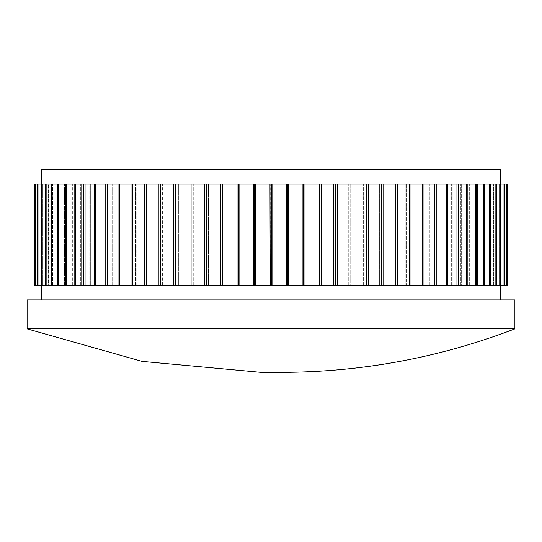 <?xml version="1.0" encoding="UTF-8"?>
<svg xmlns="http://www.w3.org/2000/svg" width="542" height="542" viewBox="0 0 542 542"><rect width="100%" height="100%" fill="white"/><g stroke="black" fill="none" stroke-linecap="round" stroke-linejoin="round"><path stroke-width="0.41" stroke-dasharray="2.71 2.03" d="M261.183 372.361L271 372.286M514.9 328.858L27.1 328.858M35.42 184.117L35.42 285.438L42.75 285.438L34.41 285.438L41.687 285.438L41.687 184.117L34.336 184.117L34.336 285.438L41.687 285.438L41.687 184.117L34.41 184.117L42.75 184.117L34.41 184.117L34.41 285.438L41.741 285.438L41.741 184.117L41.741 285.438L42.75 285.438L42.75 184.117L34.41 184.117M41.571 299.909L500.429 299.909L41.571 299.909M41.571 169.639L500.429 169.639M74.132 184.117L74.132 285.438L89.735 285.438L81.232 285.438L81.232 184.117L89.735 184.117L35.636 184.117L42.913 184.117L35.636 184.117L42.75 184.117L42.75 285.438L35.636 285.438L35.636 184.117M83.793 184.117L83.793 285.438L89.735 285.438L89.735 184.117L75.284 184.117L81.232 184.117L81.232 285.438L75.284 285.438L75.284 184.117M80.372 285.438L80.372 184.117L80.372 285.438M74.132 285.438L66.463 285.438L72.696 285.438L72.696 184.117L72.696 285.438L66.463 285.438L66.463 184.117M57.743 184.117L57.743 285.438L64.457 285.438L64.457 184.117L64.457 285.438L58.57 285.438L58.57 184.117L58.57 285.438L64.457 285.438L58.644 285.438L58.644 184.117M65.44 184.117L65.44 285.438L71.93 285.438L71.93 184.117L71.93 285.438L65.135 285.438L65.135 184.117L65.135 285.438L71.93 285.438L66.463 285.438M37.649 184.117L37.649 285.438L44.925 285.438L44.925 184.117L44.925 285.438L42.913 285.438L42.913 184.117L42.913 285.438L44.925 285.438L38.001 285.438L38.001 184.117M41.016 184.117L41.016 285.438L48.204 285.438L48.204 184.117L48.204 285.438L45.196 285.438L45.196 184.117L45.196 285.438L48.204 285.438L41.51 285.438L41.51 184.117M45.501 184.117L45.501 285.438L52.567 285.438L52.567 184.117L52.567 285.438L48.577 285.438L48.577 184.117L48.577 285.438L52.567 285.438L46.138 285.438L46.138 184.117M51.084 184.117L51.084 285.438L57.994 285.438L57.994 184.117L57.994 285.438L53.041 285.438L53.041 184.117L53.041 285.438L57.994 285.438L51.856 285.438L51.856 184.117M395.599 184.117L395.599 285.438L379.386 285.438L405.226 285.438L393.228 285.438L393.228 184.117L405.226 184.117L319.455 184.117L335.274 184.117L319.455 184.117L319.455 285.438L333.499 285.438L333.499 184.117L333.499 285.438L319.455 285.438L321.23 285.438L321.23 184.117M409.339 184.117L409.339 285.438L405.226 285.438L405.226 184.117L409.339 184.117L405.226 184.117L405.226 285.438L409.339 285.438L406.473 285.438L406.473 184.117L417.882 184.117L393.228 184.117L393.228 285.438L397.34 285.438L397.34 184.117M381.25 184.117L381.25 285.438L365.017 285.438L381.25 285.438L379.386 285.438L379.386 184.117L379.386 285.438L383.065 285.438L383.065 184.117M391.92 285.438L391.92 184.117L391.92 285.438M366.365 184.117L366.365 285.438L350.193 285.438L366.365 285.438L365.017 285.438L365.017 184.117L365.017 285.438L368.242 285.438L368.242 184.117M378.031 285.438L378.031 184.117L378.031 285.438M351.013 184.117L351.013 285.438L334.976 285.438L351.013 285.438L350.193 285.438L350.193 184.117L350.193 285.438L352.944 285.438L352.944 184.117M363.614 285.438L363.614 184.117L363.614 285.438M335.274 184.117L335.274 285.438L333.499 285.438L335.274 285.438L334.976 184.117L334.976 285.438L337.253 285.438L337.253 184.117M348.743 285.438L348.743 184.117L348.743 285.438M303.689 285.438L303.689 184.117L317.944 184.117L303.689 184.117L304.97 184.117L304.97 285.438L317.944 285.438L317.944 184.117L319.224 184.117L317.944 184.117L317.944 285.438L303.689 285.438M287.775 285.438L287.775 184.117L302.165 184.117L287.775 184.117L288.54 184.117L288.54 285.438L302.165 285.438L302.165 184.117L302.937 184.117L302.165 184.117L302.165 285.438L287.775 285.438M271.772 285.438L271.772 184.117L286.237 184.117L271.772 184.117L272.03 285.438L286.237 285.438L286.494 184.117L286.237 285.438L271.772 285.438M255.763 285.438L255.763 184.117L270.228 184.117L255.506 184.117L255.763 285.438L270.228 285.438L270.228 184.117L255.506 184.117L255.506 285.438L270.228 285.438L255.763 285.438M239.835 285.438L239.835 184.117L254.225 184.117L239.063 184.117L239.835 184.117L239.835 285.438L254.225 285.438L254.225 184.117L239.063 184.117L239.063 285.438L254.225 285.438L239.835 285.438M224.056 285.438L224.056 184.117L238.311 184.117L222.776 184.117L224.056 184.117L224.056 285.438L238.311 285.438L238.311 184.117L222.776 184.117L222.776 285.438L238.311 285.438L224.056 285.438M204.747 184.117L204.747 285.438L222.545 285.438L208.501 285.438L208.501 184.117L222.545 184.117L85.053 184.117L89.735 184.117L89.735 285.438L85.053 285.438L90.683 285.438L90.683 184.117L85.053 184.117L90.683 184.117L90.683 285.438L99.992 285.438L99.992 184.117L99.992 285.438L85.053 285.438L85.053 184.117M220.77 184.117L220.77 285.438L222.545 285.438L222.545 184.117L206.726 184.117L208.501 184.117L208.501 285.438L206.726 285.438L206.726 184.117M193.257 285.438L193.257 184.117L190.987 184.117L193.257 184.117L193.257 285.438L190.987 285.438L193.257 285.438M207.024 285.438L207.024 184.117L207.024 285.438M178.386 285.438L178.386 184.117L175.635 184.117L178.386 184.117L178.386 285.438L191.807 285.438L191.807 184.117L191.807 285.438L178.386 285.438M163.969 285.438L163.969 184.117L160.75 184.117L163.969 184.117L163.969 285.438L176.983 285.438L176.983 184.117L176.983 285.438L163.969 285.438M150.08 285.438L150.08 184.117L146.401 184.117L150.08 184.117L150.08 285.438L162.614 285.438L162.614 184.117L162.614 285.438L150.08 285.438M136.774 285.438L136.774 184.117L132.661 184.117L136.774 184.117L136.774 285.438L148.772 285.438L148.772 184.117L148.772 285.438L136.774 285.438M124.118 285.438L124.118 184.117L119.592 184.117L124.118 184.117L124.118 285.438L135.527 285.438L135.527 184.117L135.527 285.438L124.118 285.438M112.18 285.438L112.18 184.117L107.262 184.117L112.18 184.117L112.18 285.438L122.939 285.438L122.939 184.117L122.939 285.438L112.18 285.438M101.022 285.438L101.022 184.117L95.731 184.117L101.022 184.117L101.022 285.438L111.076 285.438L111.076 184.117L111.076 285.438L101.022 285.438M506.363 184.117L499.087 184.117L499.087 285.438L506.363 285.438L499.25 285.438L500.259 285.438L499.25 285.438L499.25 184.117L506.363 184.117L506.363 285.438L497.075 285.438L499.087 285.438L499.087 184.117L406.473 184.117L406.473 285.438L417.882 285.438L417.882 184.117L417.882 285.438L406.473 285.438L410.999 285.438L410.999 184.117M503.999 184.117L503.999 285.438L493.796 285.438L503.999 285.438L497.075 285.438L497.075 184.117L497.075 285.438L504.351 285.438L504.351 184.117M507.59 184.117L500.259 184.117L500.259 285.438L507.59 285.438L500.313 285.438L500.313 184.117L507.59 184.117L507.59 285.438L500.259 285.438L500.259 184.117L507.59 184.117L499.25 184.117L499.25 285.438L506.58 285.438L506.58 184.117M500.313 285.438L500.313 184.117L507.664 184.117L507.664 285.438L500.313 285.438M500.49 184.117L500.49 285.438L489.433 285.438L500.49 285.438L493.796 285.438L493.796 184.117L493.796 285.438L500.984 285.438L500.984 184.117M496.804 285.438L496.804 184.117L496.804 285.438M495.862 184.117L495.862 285.438L484.006 285.438L495.862 285.438L489.433 285.438L489.433 184.117L489.433 285.438L496.499 285.438L496.499 184.117M493.423 285.438L493.423 184.117L493.423 285.438M490.144 184.117L490.144 285.438L477.543 285.438L490.144 285.438L484.006 285.438L484.006 184.117L484.006 285.438L490.916 285.438L490.916 184.117M488.959 285.438L488.959 184.117L488.959 285.438M483.356 184.117L483.356 285.438L470.07 285.438L483.356 285.438L477.543 285.438L477.543 184.117L477.543 285.438L484.257 285.438L484.257 184.117M483.43 285.438L483.43 184.117L483.43 285.438M475.537 184.117L475.537 285.438L461.628 285.438L475.537 285.438L470.07 285.438L470.07 184.117L470.07 285.438L476.56 285.438L476.56 184.117M476.865 285.438L476.865 184.117L476.865 285.438M466.716 184.117L466.716 285.438L452.265 285.438L466.716 285.438L461.628 285.438L461.628 184.117L461.628 285.438L467.868 285.438L467.868 184.117M469.304 285.438L469.304 184.117L469.304 285.438M456.947 184.117L456.947 285.438L442.008 285.438L456.947 285.438L452.265 285.438L452.265 184.117L452.265 285.438L458.207 285.438L458.207 184.117M460.768 285.438L460.768 184.117L460.768 285.438M446.269 184.117L446.269 285.438L430.924 285.438L446.269 285.438L442.008 285.438L442.008 184.117L442.008 285.438L447.645 285.438L447.645 184.117M451.317 285.438L451.317 184.117L451.317 285.438M434.738 184.117L434.738 285.438L419.061 285.438L434.738 285.438L430.924 285.438L430.924 184.117L430.924 285.438L436.215 285.438L436.215 184.117M440.978 285.438L440.978 184.117L440.978 285.438M422.408 184.117L422.408 285.438L417.882 285.438L422.408 285.438L419.061 285.438L419.061 184.117L419.061 285.438L423.979 285.438L423.979 184.117M429.82 285.438L429.82 184.117L429.82 285.438M27.1 299.909L514.9 299.909M317.944 285.438L319.224 285.438L317.944 285.438M302.165 285.438L302.937 285.438L302.165 285.438M189.056 184.117L189.056 285.438L191.807 285.438L190.987 285.438L190.987 184.117M173.758 184.117L173.758 285.438L176.983 285.438L175.635 285.438L175.635 184.117M158.935 184.117L158.935 285.438L162.614 285.438L160.75 285.438L160.75 184.117M144.66 184.117L144.66 285.438L148.772 285.438L146.401 285.438L146.401 184.117M131.001 184.117L131.001 285.438L135.527 285.438L132.661 285.438L132.661 184.117M118.02 184.117L118.02 285.438L122.939 285.438L119.592 285.438L119.592 184.117M105.785 184.117L105.785 285.438L111.076 285.438L107.262 285.438L107.262 184.117M94.355 184.117L94.355 285.438L99.992 285.438L95.731 285.438L95.731 184.117M422.408 285.438L410.999 285.438M434.738 285.438L423.979 285.438M446.269 285.438L436.215 285.438M456.947 285.438L447.645 285.438M466.716 285.438L458.207 285.438M475.537 285.438L467.868 285.438M483.356 285.438L476.56 285.438M490.144 285.438L484.257 285.438M495.862 285.438L490.916 285.438M500.49 285.438L496.499 285.438M503.999 285.438L500.984 285.438M506.363 285.438L504.351 285.438M507.59 285.438L506.58 285.438M94.355 285.438L85.053 285.438M105.785 285.438L95.731 285.438M118.02 285.438L107.262 285.438M131.001 285.438L119.592 285.438M144.66 285.438L132.661 285.438M158.935 285.438L146.401 285.438M173.758 285.438L160.75 285.438M189.056 285.438L175.635 285.438M204.747 285.438L190.987 285.438M220.77 285.438L206.726 285.438M237.03 184.117L237.03 285.438M253.46 184.117L253.46 285.438M269.97 184.117L269.97 285.438M272.03 285.438L286.494 285.438L286.494 184.117L272.03 184.117M288.54 285.438L302.937 285.438L302.937 184.117L288.54 184.117M304.97 285.438L319.224 285.438L319.224 184.117L304.97 184.117M335.274 285.438L321.23 285.438M351.013 285.438L337.253 285.438M366.365 285.438L352.944 285.438M381.25 285.438L368.242 285.438M395.599 285.438L383.065 285.438M409.339 285.438L397.34 285.438M35.42 285.438L34.41 285.438M42.913 285.438L35.636 285.438L42.913 285.438M37.649 285.438L35.636 285.438M45.196 285.438L38.001 285.438L45.196 285.438M41.016 285.438L38.001 285.438M48.577 285.438L41.51 285.438L48.577 285.438M45.501 285.438L41.51 285.438M53.041 285.438L46.138 285.438L53.041 285.438M51.084 285.438L46.138 285.438M58.57 285.438L51.856 285.438L58.57 285.438M57.743 285.438L51.856 285.438M65.135 285.438L58.644 285.438L65.135 285.438M65.44 285.438L58.644 285.438M83.793 285.438L75.284 285.438M261.142 372.361L280.858 372.361"/><path stroke-width="0.81" d="M261.142 372.361L280.858 372.361C361.548 372.232 439.562 357.727 514.9 328.858L27.1 328.858L142.099 361.392L261.183 372.361M41.571 299.909L41.571 285.438M41.571 184.117L41.571 169.639L500.429 169.639L500.429 184.117M222.545 285.438L222.545 184.117L220.77 184.117L220.77 285.438L222.545 285.438M238.311 285.438L238.311 184.117L237.03 184.117L237.03 285.438L238.311 285.438M254.225 285.438L254.225 184.117L253.46 184.117L253.46 285.438L254.225 285.438M270.228 285.438L269.97 184.117L270.228 285.438M271.772 285.438L271.772 184.117L286.494 184.117L286.494 285.438L271.772 285.438M287.775 285.438L287.775 184.117L302.937 184.117L302.937 285.438L287.775 285.438M303.689 285.438L303.689 184.117L319.224 184.117L319.224 285.438L303.689 285.438M321.23 184.117L321.23 285.438L319.455 285.438L319.455 184.117L507.664 184.117L507.664 285.438L507.59 184.117M514.9 328.858L514.9 299.909L27.1 299.909L27.1 328.858M500.984 184.117L500.984 285.438L503.999 285.438L503.999 184.117M500.984 285.438L500.49 285.438L500.49 184.117M496.499 184.117L496.499 285.438L495.862 285.438L495.862 184.117M496.499 285.438L500.49 285.438M490.916 184.117L490.916 285.438L490.144 285.438L490.144 184.117M490.916 285.438L495.862 285.438M484.257 184.117L484.257 285.438L483.356 285.438L483.356 184.117M484.257 285.438L490.144 285.438M476.56 184.117L476.56 285.438L475.537 285.438L475.537 184.117M476.56 285.438L483.356 285.438M467.868 184.117L467.868 285.438L466.716 285.438L466.716 184.117M467.868 285.438L475.537 285.438M458.207 184.117L458.207 285.438L456.947 285.438L456.947 184.117M458.207 285.438L466.716 285.438M447.645 184.117L447.645 285.438L446.269 285.438L446.269 184.117M447.645 285.438L456.947 285.438M436.215 184.117L436.215 285.438L434.738 285.438L434.738 184.117M436.215 285.438L446.269 285.438M423.979 184.117L423.979 285.438L422.408 285.438L422.408 184.117M423.979 285.438L434.738 285.438M410.999 184.117L410.999 285.438L409.339 285.438L409.339 184.117M410.999 285.438L422.408 285.438M397.34 184.117L397.34 285.438L395.599 285.438L395.599 184.117M397.34 285.438L409.339 285.438M383.065 184.117L383.065 285.438L381.25 285.438L381.25 184.117M383.065 285.438L395.599 285.438M368.242 184.117L368.242 285.438L366.365 285.438L366.365 184.117M368.242 285.438L381.25 285.438M352.944 184.117L352.944 285.438L351.013 285.438L351.013 184.117M352.944 285.438L366.365 285.438M337.253 184.117L337.253 285.438L335.274 285.438L335.274 184.117M337.253 285.438L351.013 285.438M321.23 285.438L335.274 285.438M304.97 184.117L304.97 285.438M288.54 184.117L288.54 285.438M272.03 184.117L272.03 285.438M269.97 285.438L255.506 285.438L255.506 184.117L269.97 184.117M253.46 285.438L239.063 285.438L239.063 184.117L253.46 184.117M237.03 285.438L222.776 285.438L222.776 184.117L237.03 184.117M206.726 184.117L206.726 285.438L204.747 285.438L204.747 184.117L220.77 184.117M206.726 285.438L220.77 285.438M190.987 184.117L190.987 285.438L189.056 285.438L189.056 184.117L204.747 184.117M190.987 285.438L204.747 285.438M175.635 184.117L175.635 285.438L173.758 285.438L173.758 184.117L189.056 184.117M175.635 285.438L189.056 285.438M160.75 184.117L160.75 285.438L158.935 285.438L158.935 184.117L173.758 184.117M160.75 285.438L173.758 285.438M146.401 184.117L146.401 285.438L144.66 285.438L144.66 184.117L158.935 184.117M146.401 285.438L158.935 285.438M132.661 184.117L132.661 285.438L131.001 285.438L131.001 184.117L144.66 184.117M132.661 285.438L144.66 285.438M119.592 184.117L119.592 285.438L118.02 285.438L118.02 184.117L131.001 184.117M119.592 285.438L131.001 285.438M107.262 184.117L107.262 285.438L105.785 285.438L105.785 184.117L118.02 184.117M107.262 285.438L118.02 285.438M95.731 184.117L95.731 285.438L94.355 285.438L94.355 184.117L105.785 184.117M95.731 285.438L105.785 285.438M85.053 184.117L85.053 285.438L83.793 285.438L83.793 184.117L94.355 184.117M85.053 285.438L94.355 285.438M75.284 184.117L75.284 285.438L74.132 285.438L74.132 184.117L83.793 184.117M75.284 285.438L83.793 285.438M506.58 184.117L506.58 285.438L506.363 184.117M506.58 285.438L507.59 285.438M504.351 184.117L504.351 285.438L503.999 285.438M504.351 285.438L506.363 285.438M34.41 184.117L34.41 285.438L34.336 184.117L74.132 184.117M51.856 184.117L51.856 285.438L51.084 285.438L51.084 184.117M46.138 184.117L46.138 285.438L51.084 285.438M46.138 285.438L45.501 285.438L45.501 184.117M41.51 184.117L41.51 285.438L45.501 285.438M41.51 285.438L41.016 285.438L41.016 184.117M38.001 184.117L38.001 285.438L41.016 285.438M38.001 285.438L37.649 285.438L37.649 184.117M35.636 184.117L35.636 285.438L37.649 285.438M35.636 285.438L35.42 184.117M34.41 285.438L35.42 285.438M66.463 184.117L66.463 285.438L65.44 285.438L65.44 184.117M58.644 184.117L58.644 285.438L65.44 285.438M58.644 285.438L57.743 285.438L57.743 184.117M51.856 285.438L57.743 285.438M66.463 285.438L74.132 285.438M500.429 299.909L500.429 285.438"/></g></svg>
